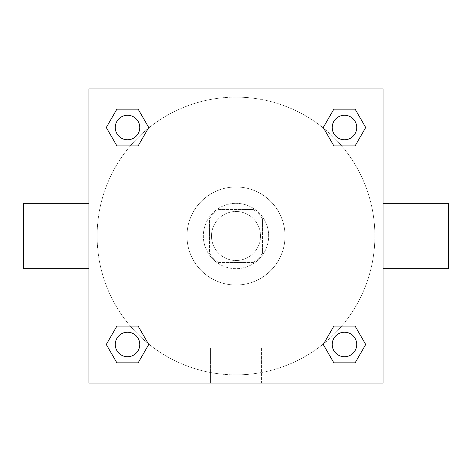<?xml version="1.0" encoding="UTF-8"?>
<svg xmlns="http://www.w3.org/2000/svg" width="472" height="472" viewBox="0 0 472 472"><rect width="100%" height="100%" fill="white"/><g stroke="black" fill="none" stroke-linecap="round" stroke-linejoin="round"><path stroke-width="0.35" stroke-dasharray="2.36 1.77" d="M260.509 236A24.509 24.509 0 0 0 223.746 214.778A24.509 24.509 0 0 0 223.746 257.222A24.509 24.509 0 0 0 260.509 236A24.509 24.509 0 0 0 223.746 214.778A24.509 24.509 0 0 0 223.746 257.222A24.509 24.509 0 0 0 260.509 236M253.193 262.55L218.807 262.55A31.63 31.63 0 0 1 209.45 253.193L209.45 218.807A31.63 31.63 0 0 1 218.807 209.45L253.193 209.45A31.63 31.63 0 0 1 262.55 218.807L262.55 253.193A31.63 31.63 0 0 1 253.193 262.55L218.807 262.55A31.63 31.63 0 0 1 209.45 253.193L209.45 218.807A31.63 31.63 0 0 1 218.807 209.45L253.193 209.45A31.63 31.63 0 0 1 262.55 218.807L262.55 253.193A31.63 31.63 0 0 1 253.193 262.55M236 203.326A32.674 32.674 0 0 1 264.296 252.337A32.674 32.674 0 0 1 207.704 252.337A32.674 32.674 0 0 1 236 203.326A32.674 32.674 0 0 0 203.326 236A32.674 32.674 0 0 0 236 268.674A32.674 32.674 0 0 0 268.674 236A32.674 32.674 0 0 0 236 203.326M285.017 236A49.017 49.017 0 0 0 211.491 193.549A49.017 49.017 0 0 0 211.491 278.45A49.017 49.017 0 0 0 285.017 236A49.017 49.017 0 0 0 211.491 193.549A49.017 49.017 0 0 0 211.491 278.45A49.017 49.017 0 0 0 285.017 236M130.325 145.895L116.903 145.895L130.325 145.895L116.903 145.895L106.288 127.511L116.903 109.132L138.125 109.132L148.739 127.511L138.125 145.895M138.125 326.105L148.739 344.489L138.125 326.105L148.739 344.489L138.125 326.105L148.739 344.489L138.125 362.868L116.903 362.868L106.288 344.489L116.903 326.105L130.325 326.105M88.954 383.046L88.954 88.954L383.046 88.954L383.046 383.046L88.954 383.046L88.954 88.954L383.046 88.954L383.046 383.046L88.954 383.046L88.954 88.954L383.046 88.954L383.046 383.046L88.954 383.046M333.875 145.895L323.261 127.511L333.875 145.895L323.261 127.511L333.875 145.895L323.261 127.511L333.875 109.132L355.097 109.132L365.712 127.511L355.097 145.895L341.675 145.895M341.675 326.105L355.097 326.105L341.675 326.105L355.097 326.105L365.712 344.489L355.097 362.868L333.875 362.868L323.261 344.489L333.875 326.105M247.234 88.954L224.766 88.96L247.234 88.954M374.874 236A138.874 138.874 0 0 0 166.563 115.728A138.874 138.874 0 0 0 166.563 356.272A138.874 138.874 0 0 0 374.874 236A138.874 138.874 0 0 0 166.563 115.728A138.874 138.874 0 0 0 166.563 356.272A138.874 138.874 0 0 0 374.874 236M139.765 344.489A12.254 12.254 0 0 0 121.387 333.875A12.254 12.254 0 0 0 121.387 355.097A12.254 12.254 0 0 0 139.765 344.489A12.254 12.254 0 0 0 121.387 333.875A12.254 12.254 0 0 0 121.387 355.097A12.254 12.254 0 0 0 139.765 344.489A12.254 12.254 0 0 0 121.387 333.875A12.254 12.254 0 0 0 121.387 355.097A12.254 12.254 0 0 0 139.765 344.489A12.254 12.254 0 0 0 121.387 333.875A12.254 12.254 0 0 0 121.387 355.097A12.254 12.254 0 0 0 139.765 344.489A12.254 12.254 0 0 0 121.387 333.875A12.254 12.254 0 0 0 121.387 355.097A12.254 12.254 0 0 0 139.765 344.489M139.765 127.511A12.254 12.254 0 0 0 121.387 116.903A12.254 12.254 0 0 0 121.387 138.125A12.254 12.254 0 0 0 139.765 127.511A12.254 12.254 0 0 0 121.387 116.903A12.254 12.254 0 0 0 121.387 138.125A12.254 12.254 0 0 0 139.765 127.511A12.254 12.254 0 0 0 121.387 116.903A12.254 12.254 0 0 0 121.387 138.125A12.254 12.254 0 0 0 139.765 127.511A12.254 12.254 0 0 0 121.387 116.903A12.254 12.254 0 0 0 121.387 138.125A12.254 12.254 0 0 0 139.765 127.511A12.254 12.254 0 0 0 121.387 116.903A12.254 12.254 0 0 0 121.387 138.125A12.254 12.254 0 0 0 139.765 127.511M356.743 127.511A12.254 12.254 0 0 0 338.359 116.903A12.254 12.254 0 0 0 338.359 138.125A12.254 12.254 0 0 0 356.743 127.511A12.254 12.254 0 0 0 338.359 116.903A12.254 12.254 0 0 0 338.359 138.125A12.254 12.254 0 0 0 356.743 127.511A12.254 12.254 0 0 0 338.359 116.903A12.254 12.254 0 0 0 338.359 138.125A12.254 12.254 0 0 0 356.743 127.511A12.254 12.254 0 0 0 338.359 116.903A12.254 12.254 0 0 0 338.359 138.125A12.254 12.254 0 0 0 356.743 127.511A12.254 12.254 0 0 0 338.359 116.903A12.254 12.254 0 0 0 338.359 138.125A12.254 12.254 0 0 0 356.743 127.511M332.235 344.489A12.254 12.254 0 0 1 350.613 333.875A12.254 12.254 0 0 1 350.613 355.097A12.254 12.254 0 0 1 332.235 344.489A12.254 12.254 0 0 1 350.613 333.875A12.254 12.254 0 0 1 350.613 355.097A12.254 12.254 0 0 1 332.235 344.489M261.435 383.046L210.565 383.046L261.435 383.046L210.565 383.046L261.435 383.046L261.435 348.147L210.565 348.147L261.435 348.147L210.565 348.147L261.435 348.147L261.435 383.046M88.954 236L88.954 203.326L88.954 236M383.046 236L383.046 203.326L383.046 236M448.4 203.326L448.4 268.674M23.6 268.674L23.6 203.326M116.903 362.868L106.288 344.489L116.903 326.105L106.288 344.489L116.903 326.105L106.288 344.489L116.903 362.868L106.288 344.489L116.903 362.868L138.125 362.868L116.903 362.868M148.739 344.489L138.125 362.868L148.739 344.489M323.261 127.511L333.875 109.132L355.097 109.132L365.712 127.511L355.097 145.895L365.712 127.511L355.097 145.895L365.712 127.511L355.097 109.132L365.712 127.511L355.097 109.132L333.875 109.132L323.261 127.511M116.903 145.895L106.288 127.511L116.903 109.132L138.125 109.132L148.739 127.511L138.125 109.132L148.739 127.511L138.125 109.132L116.903 109.132L106.288 127.511L116.903 109.132L106.288 127.511L116.903 145.895M333.875 362.868L323.261 344.489L333.875 362.868L323.261 344.489L333.875 362.868L355.097 362.868L333.875 362.868M355.097 326.105L365.712 344.489L355.097 362.868L365.712 344.489L355.097 362.868L365.712 344.489L355.097 326.105M383.04 236L383.04 224.766L383.04 236M88.96 236L88.96 224.766L88.96 236M356.743 344.489A12.254 12.254 0 0 0 338.359 333.875A12.254 12.254 0 0 0 338.359 355.097A12.254 12.254 0 0 0 356.743 344.489A12.254 12.254 0 0 0 338.359 333.875A12.254 12.254 0 0 0 338.359 355.097A12.254 12.254 0 0 0 356.743 344.489A12.254 12.254 0 0 0 338.359 333.875A12.254 12.254 0 0 0 338.359 355.097A12.254 12.254 0 0 0 356.743 344.489M210.565 348.147L210.565 383.046L210.565 348.147"/><path stroke-width="0.71" d="M138.125 145.895L116.903 145.895L106.288 127.511L116.903 109.132L138.125 109.132L148.739 127.511L138.125 145.895L116.903 145.895L130.325 145.895M130.325 326.105L138.125 326.105L148.739 344.489L138.125 362.868L116.903 362.868L106.288 344.489L116.903 326.105L138.125 326.105M341.675 145.895L333.875 145.895L323.261 127.511L333.875 109.132L355.097 109.132L365.712 127.511L355.097 145.895L333.875 145.895M333.875 326.105L355.097 326.105L365.712 344.489L355.097 362.868L333.875 362.868L323.261 344.489L333.875 326.105L355.097 326.105L341.675 326.105M383.046 268.674L448.4 268.674L448.4 203.326L383.046 203.326M88.954 203.326L23.6 203.326L23.6 268.674L88.954 268.674M88.954 88.954L383.046 88.954L383.046 383.046L88.954 383.046L88.954 88.954M355.097 362.868L333.875 362.868L355.097 362.868M356.743 344.489A12.254 12.254 0 0 0 338.359 333.875A12.254 12.254 0 0 0 338.359 355.097A12.254 12.254 0 0 0 356.743 344.489M138.125 362.868L116.903 362.868L138.125 362.868M139.765 344.489A12.254 12.254 0 0 0 121.387 333.875A12.254 12.254 0 0 0 121.387 355.097A12.254 12.254 0 0 0 139.765 344.489M333.875 109.132L355.097 109.132L333.875 109.132M356.743 127.511A12.254 12.254 0 0 0 338.359 116.903A12.254 12.254 0 0 0 338.359 138.125A12.254 12.254 0 0 0 356.743 127.511M116.903 109.132L138.125 109.132L116.903 109.132M139.765 127.511A12.254 12.254 0 0 0 121.387 116.903A12.254 12.254 0 0 0 121.387 138.125A12.254 12.254 0 0 0 139.765 127.511"/></g></svg>
